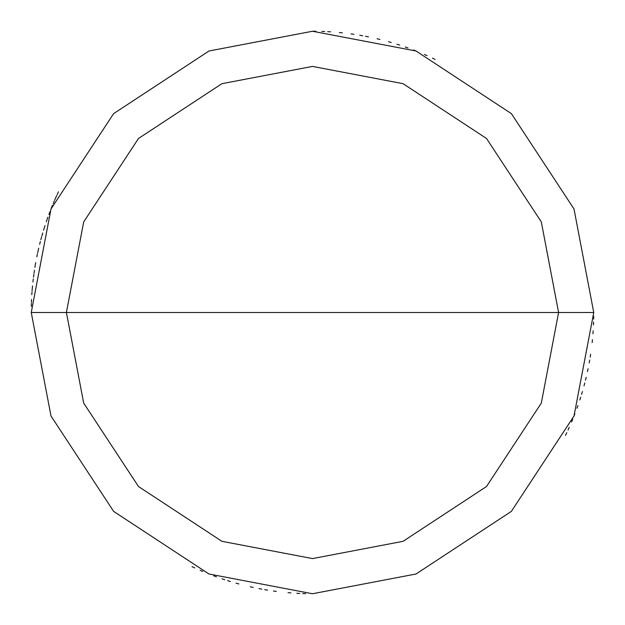 <?xml version="1.0" encoding="UTF-8"?>
<svg xmlns="http://www.w3.org/2000/svg" width="625" height="625" viewBox="0 0 625 625"><rect width="100%" height="100%" fill="white"/><g stroke="black" fill="none" stroke-linecap="round" stroke-linejoin="round"><path stroke-width="0.94" d="M558.594 312.5L541.312 403.086L486.516 486.516L403.086 541.312L312.5 558.594L221.914 541.312L138.484 486.516L83.688 403.086L66.406 312.5L558.594 312.5L541.312 221.914L486.516 138.484L403.086 83.688L312.5 66.406L221.914 83.688L138.484 138.484L83.688 221.914L66.406 312.5L31.25 312.5L51 208.977L113.625 113.625L208.977 51L312.5 31.25L416.023 51L511.375 113.625L574 208.977L593.75 312.5L574 208.977L511.375 113.625L416.023 51L312.5 31.25L208.977 51L113.625 113.625L51 208.977L31.25 312.5L51 416.023L113.625 511.375L208.977 574L312.5 593.75L416.023 574L511.375 511.375L574 416.023L593.75 312.5L66.406 312.5L83.688 221.914L138.484 138.484L221.914 83.688L312.5 66.406L403.086 83.688L486.516 138.484L541.312 221.914L558.594 312.5L593.75 312.5L574 416.023L511.375 511.375L416.023 574L312.5 593.75L208.977 574L113.625 511.375L51 416.023L31.25 312.5L66.406 312.5L83.688 403.086L138.484 486.516L221.914 541.312L312.5 558.594L403.086 541.312L486.516 486.516L541.312 403.086L558.594 312.5M565.5 435.352L566.773 432.703M568.016 430.039L569.227 427.359M571.57 421.969L572.703 419.25M573.805 416.523L574.875 413.789M576.938 408.281L577.922 405.516M579.812 399.945L580.711 397.148M581.578 394.336L582.422 391.523M584.016 385.859L584.766 383.016M585.484 380.172L586.18 377.312M587.477 371.578L588.078 368.703M589.195 362.93L589.703 360.031M590.188 357.133L590.641 354.227M592.141 342.562L592.438 339.641M592.945 333.781L593.148 330.852M593.477 324.977L593.586 322.039M593.672 319.102L593.727 316.164M435.109 59.383L432.461 58.117M427.117 55.664L424.422 54.477M416.281 51.094L413.539 50.023M408.031 47.969L405.258 46.984M399.688 45.109L396.891 44.211M391.266 42.508L388.438 41.695M379.906 39.445L377.055 38.758M368.438 36.867L365.555 36.297M362.664 35.758L359.766 35.25M353.961 34.32L351.055 33.906M342.297 32.836L339.375 32.539M330.578 31.828L327.648 31.656M324.711 31.516L321.773 31.406M315.891 31.273L312.953 31.25M58.461 191.812L57.211 194.477M55.992 197.156L54.797 199.844M52.5 205.25L51.391 207.977M47.25 218.984L46.289 221.758M44.453 227.344L43.578 230.148M42.727 232.969L41.914 235.789M40.367 241.461L39.641 244.313M38.273 250.031L37.641 252.898M35.383 264.438L34.898 267.344M34.445 270.242L34.016 273.156M33.258 278.984L32.922 281.906M32.344 287.758L32.094 290.688M31.555 299.484L31.43 302.422M56.766 195.453L55.555 198.133M54.375 200.82L53.219 203.523M52.094 206.242L51 208.969M49.93 211.711L48.891 214.461M47.883 217.219L46.898 219.992M45.023 225.563L44.133 228.367M41.625 236.82L40.844 239.656M38.695 248.211L38.039 251.078M37.414 253.945L36.812 256.828M35.711 262.602L35.203 265.5M33.867 274.211L33.484 277.125M32.508 285.891L32.25 288.82M32.016 291.75L31.812 294.688M31.391 303.492L31.312 306.438M192.055 566.656L194.719 567.898M200.086 570.305L202.789 571.469M213.711 575.828L216.469 576.844M222.016 578.797L224.797 579.727M227.602 580.633L230.406 581.5M236.047 583.156L238.883 583.945M250.289 586.781L253.164 587.422M258.922 588.602L261.812 589.141M264.703 589.656L267.602 590.141M273.422 591.023L276.328 591.414M288.023 592.68L290.953 592.922M296.82 593.312L299.758 593.461M302.695 593.578L305.633 593.664"/></g></svg>
